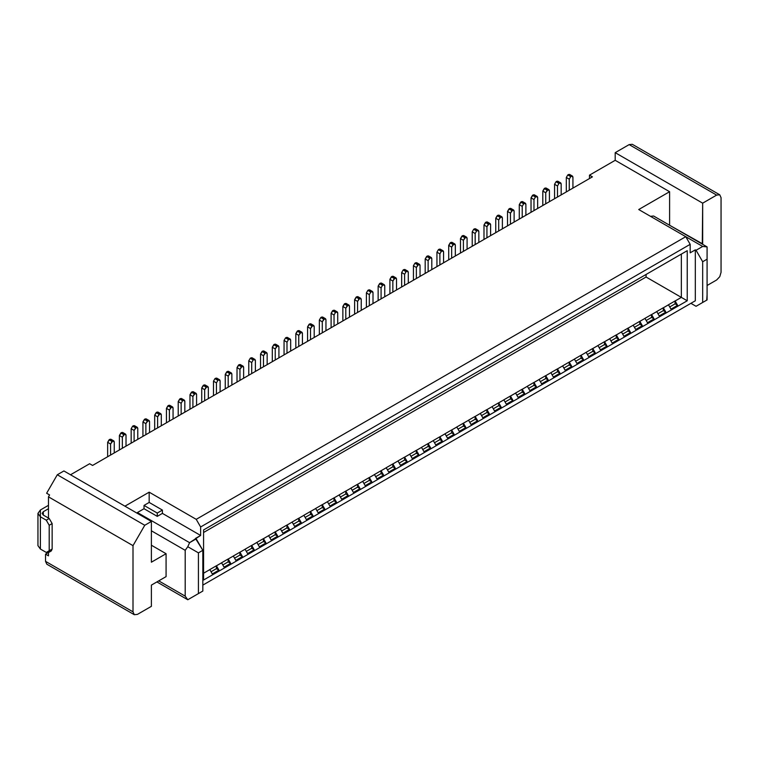 <?xml version="1.0" encoding="UTF-8"?>
<svg xmlns="http://www.w3.org/2000/svg" width="759" height="759" viewBox="0 0 759 759"><rect width="100%" height="100%" fill="white"/><g stroke="black" fill="none" stroke-linecap="round" stroke-linejoin="round"><path stroke-width="1.14" d="M49.942 563.899L45.531 561.347L45.531 554.136L47.798 552.827L45.531 554.136L45.531 561.347L46.821 564.203L134.296 614.705L133.005 611.849L45.531 561.347L133.005 611.849L133.005 545.645L48.472 496.841L48.472 518.065L48.472 496.841L49.572 494.934L46.631 493.236L57.295 474.773L63.908 470.95L57.295 474.773L46.631 493.236L49.572 494.934L48.472 496.841L133.005 545.645L133.005 611.849L134.296 614.705L137.417 614.392L134.296 614.705M719.76 194.797L721.05 197.653L719.76 194.797L716.638 195.101L719.76 194.797L632.285 144.295L629.164 144.608L716.638 195.101L702.673 203.165L615.198 152.663L615.198 160.31L589.477 175.158L589.477 178.555L589.477 175.158L592.418 176.856L92.579 465.438L89.638 463.74L70.521 474.773L89.638 463.74L92.579 465.438L592.418 176.856L589.477 175.158L615.198 160.31L615.198 152.663L629.164 144.608L633.575 147.151M48.472 552.571L48.472 555.835L45.531 554.136L48.472 555.835L48.472 552.571M721.05 197.653L721.05 272.348L721.05 197.653M137.417 614.392L151.383 606.337L151.383 585.113L166.079 576.622L166.079 553.709L151.383 562.201L151.383 521.452L144.76 525.275L133.005 545.645L144.76 525.275L57.295 474.773L144.76 525.275L151.383 521.452L63.908 470.95L151.383 521.452L151.383 562.201L166.079 553.709L166.079 576.622L151.383 585.113L151.383 606.337L137.417 614.392M702.673 203.165L702.293 244.132L669.22 225.034L702.673 243.914L702.673 203.165L716.638 195.101L629.164 144.608L615.198 152.663L702.673 203.165M707.084 285.498L716.638 279.986L719.76 276.693L721.05 272.348L719.76 276.693L716.638 279.986L707.084 285.498M218.934 570.132L212.311 573.956L209.816 569.62L203.573 573.235L209.816 569.62L212.311 573.956L218.934 570.132L216.429 565.806L218.934 570.132L216.391 568.662L218.934 570.132M203.573 580.018L687.237 300.773L681.354 297.386L675.112 300.991L677.607 305.317L670.994 309.141L668.489 304.805L663.347 307.784L665.852 312.11L659.229 315.924L656.734 311.598L651.583 314.568L654.087 318.894L647.474 322.717L644.97 318.391L639.828 321.361L642.323 325.687L635.71 329.51L633.215 325.184L628.063 328.154L630.568 332.48L623.945 336.294L621.45 331.968L616.308 334.937L618.803 339.273L612.19 343.087L609.686 338.761L604.543 341.73L607.039 346.057L600.426 349.88L597.931 345.554L592.779 348.523L595.284 352.85L588.661 356.673L586.166 352.337L581.024 355.307L583.519 359.643L576.906 363.457L574.402 359.13L569.259 362.1L571.764 366.426L565.142 370.25L562.647 365.923L557.495 368.893L560 373.219L553.387 377.043L550.882 372.707L545.74 375.677L548.235 380.012L541.622 383.826L539.127 379.5L533.975 382.47L536.48 386.796L529.858 390.619L527.363 386.293L522.22 389.263L524.716 393.589L518.103 397.412L515.598 393.077L510.456 396.056L512.951 400.382L506.338 404.196L503.843 399.87L498.691 402.839L501.196 407.166L494.574 410.989L492.079 406.663L486.936 409.632L489.432 413.959L482.819 417.782L480.314 413.446L475.172 416.425L477.677 420.752L471.054 424.566L468.559 420.239L463.407 423.209L465.912 427.545L459.299 431.359L456.795 427.032L451.652 430.002L454.148 434.328L447.535 438.152L445.04 433.825L439.888 436.795L442.393 441.121L435.77 444.945L433.275 440.609L428.133 443.579L430.628 447.914L424.015 451.728L421.511 447.402L416.368 450.372L418.864 454.698L412.251 458.521L409.756 454.195L404.604 457.165L407.109 461.491L400.486 465.314L397.991 460.979L392.849 463.948L395.344 468.284L388.731 472.098L386.227 467.772L381.084 470.741L383.589 475.068L376.967 478.891L374.472 474.565L369.32 477.534L371.825 481.861L365.212 485.684L362.707 481.348L357.565 484.327L360.06 488.654L353.447 492.468L350.952 488.141L345.8 491.111L348.305 495.437L341.683 499.261L339.188 494.934L334.045 497.904L336.541 502.23L329.928 506.054L327.423 501.718L322.281 504.697L324.776 509.023L318.163 512.837L315.668 508.511L310.516 511.481L313.021 515.816L306.399 519.63L303.904 515.304L298.761 518.274L301.257 522.6L294.644 526.423L292.139 522.097L286.997 525.067L289.502 529.393L282.879 533.207L280.384 528.881L275.232 531.85L277.737 536.186L271.124 540L268.62 535.674L263.477 538.643L265.973 542.97L259.36 546.793L256.865 542.467L251.713 545.436L254.218 549.763L247.595 553.586L245.1 549.25L239.958 552.22L242.453 556.556L235.84 560.37L233.336 556.043L228.193 559.013L230.689 563.339L224.076 567.163L221.581 562.836L216.429 565.806L216.391 568.662L211.04 571.745L216.391 568.662L216.391 565.778L209.769 569.601L221.581 562.836L224.076 567.163L230.689 563.339L228.193 559.013L233.336 556.043L235.84 560.37L242.453 556.556L239.958 552.22L245.1 549.25L247.595 553.586L254.218 549.763L251.713 545.436L256.865 542.467L259.36 546.793L265.973 542.97L263.477 538.643L268.62 535.674L271.124 540L277.737 536.186L275.232 531.85L280.384 528.881L282.879 533.207L289.502 529.393L286.997 525.067L292.139 522.097L294.644 526.423L301.257 522.6L298.761 518.274L303.904 515.304L306.399 519.63L313.021 515.816L310.516 511.481L315.668 508.511L318.163 512.837L324.776 509.023L322.281 504.697L327.423 501.718L329.928 506.054L336.541 502.23L334.045 497.904L339.188 494.934L341.683 499.261L348.305 495.437L345.8 491.111L350.952 488.141L353.447 492.468L360.06 488.654L357.565 484.327L362.707 481.348L365.212 485.684L371.825 481.861L369.32 477.534L374.472 474.565L376.967 478.891L383.589 475.068L381.084 470.741L386.227 467.772L388.731 472.098L395.344 468.284L392.849 463.948L397.991 460.979L400.486 465.314L407.109 461.491L404.604 457.165L409.756 454.195L412.251 458.521L418.864 454.698L416.368 450.372L421.511 447.402L424.015 451.728L430.628 447.914L428.133 443.579L433.275 440.609L435.77 444.945L442.393 441.121L439.888 436.795L445.04 433.825L447.535 438.152L454.148 434.328L451.652 430.002L456.795 427.032L459.299 431.359L465.912 427.545L463.407 423.209L468.559 420.239L471.054 424.566L477.677 420.752L475.172 416.425L480.314 413.446L482.819 417.782L489.432 413.959L486.936 409.632L492.079 406.663L494.574 410.989L501.196 407.166L498.691 402.839L503.843 399.87L506.338 404.196L512.951 400.382L510.456 396.056L515.598 393.077L518.103 397.412L524.716 393.589L522.22 389.263L527.363 386.293L529.858 390.619L536.48 386.796L533.975 382.47L539.127 379.5L541.622 383.826L548.235 380.012L545.74 375.677L550.882 372.707L553.387 377.043L560 373.219L557.495 368.893L562.647 365.923L565.142 370.25L571.764 366.426L569.259 362.1L574.402 359.13L576.906 363.457L583.519 359.643L581.024 355.307L586.166 352.337L588.661 356.673L595.284 352.85L592.779 348.523L597.931 345.554L600.426 349.88L607.039 346.057L604.543 341.73L609.686 338.761L612.19 343.087L618.803 339.273L616.308 334.937L621.45 331.968L623.945 336.294L630.568 332.48L628.063 328.154L633.215 325.184L635.71 329.51L642.323 325.687L639.828 321.361L644.97 318.391L647.474 322.717L654.087 318.894L651.583 314.568L656.734 311.598L659.229 315.924L665.852 312.11L663.347 307.784L668.489 304.805L670.994 309.141L677.607 305.317L675.112 300.991L681.354 297.386L687.237 300.773L687.237 250.698L681.354 254.094L681.354 297.386L681.354 254.094L687.237 250.698L203.573 529.943L681.354 254.094L203.573 529.943L203.573 580.018L203.573 529.943L687.237 250.698L687.237 300.773L203.573 580.018M646.07 274.464L646.07 277.016L681.354 297.386L646.07 277.016L646.07 274.464M189.598 542.676L137.417 512.543L189.598 542.676L200.632 535.456L162.407 513.388L157.265 516.367L144.03 508.72L144.03 505.418L149.172 502.439L149.172 492.174L124.922 506.177L149.172 492.174L196.22 519.336L685.766 236.694L702.673 246.457L696.06 250.271L702.673 261.732L707.084 259.189L707.084 246.893L707.084 299.928L702.673 302.471L702.673 261.732L696.06 250.271L695.32 249.853L690.178 252.823L690.178 244.332L200.632 526.974L200.632 535.456L195.48 538.435L202.833 550.313L202.833 591.052L198.422 593.604L202.833 591.052L202.833 550.313L198.422 552.856L202.833 550.313L196.22 538.852L189.598 542.676L187.777 546.717L198.422 552.856L198.422 593.604L188.944 599.069M185.196 596.147L158.726 580.872L185.196 596.147L185.196 550.313L151.383 530.788L185.196 550.313L185.196 596.147L187.777 599.752L198.422 593.604L198.422 552.856L187.777 546.717L185.196 550.313M151.383 545.218L166.079 553.709L151.383 545.218M137.417 512.543L144.03 508.72L137.417 512.543M707.084 248.174L707.084 248.999M702.673 246.457L685.766 236.694L690.178 244.332L685.766 236.694L196.22 519.336L200.632 526.974L690.178 244.332L690.178 252.823L695.32 249.853L695.32 300.782L695.32 249.853L696.06 250.271L702.673 246.457L707.084 246.893L653.603 216.011L650.482 216.324L654.894 218.867M707.084 294.834L706.714 300.147M707.084 299.928L696.06 306.294L707.084 299.928L707.084 259.189L702.673 261.732L702.673 302.471L696.06 306.294L702.673 302.471M695.32 300.782L690.908 303.325L696.06 306.294L690.908 303.325L651.222 326.237L695.32 300.782L202.833 585.113L695.32 300.782M202.833 591.052L196.22 594.876L202.833 591.052M189.598 598.69L196.22 594.876L189.598 598.69M615.198 160.31L669.599 191.714L669.599 224.816L669.599 191.714L615.198 160.31M685.766 236.694L638.727 209.531L669.599 191.714L638.727 209.531L685.766 236.694M642.399 331.332L239.588 563.899L642.399 331.332M230.764 568.984L202.833 585.113L230.764 568.984M149.172 492.174L149.172 502.439L162.407 510.086L162.407 513.388L200.632 535.456L200.632 526.974L196.22 519.336L149.172 492.174M157.265 513.056L144.03 505.418L144.03 508.72L157.265 516.367L157.265 513.056L162.407 510.086L149.172 502.439L144.03 505.418L157.265 513.056L157.265 516.367L162.407 513.388L162.407 510.086L157.265 513.056M675.064 300.962L675.064 303.847L677.607 305.317L675.064 303.847L669.723 306.94L675.064 303.847L675.064 300.962L668.451 304.786L675.064 300.962M228.146 558.985L228.146 561.878L230.689 563.339L228.146 561.878L222.804 564.962L228.146 561.878L228.146 558.985L221.533 562.808L228.146 558.985M239.91 552.201L239.91 555.085L242.453 556.556L239.91 555.085L234.569 558.169L239.91 555.085L239.91 552.201L233.298 556.015L239.91 552.201M251.675 545.408L251.675 548.292L254.218 549.763L251.675 548.292L246.324 551.376L251.675 548.292L251.675 545.408L245.053 549.231L251.675 545.408M263.43 538.615L263.43 541.509L265.973 542.97L263.43 541.509L258.088 544.592L263.43 541.509L263.43 538.615L256.817 542.438L263.43 538.615M275.194 531.831L275.194 534.716L277.737 536.186L275.194 534.716L269.853 537.799L275.194 534.716L275.194 531.831L268.582 535.645L275.194 531.831M286.949 525.038L286.949 527.922L289.502 529.393L286.949 527.922L281.608 531.006L286.949 527.922L286.949 525.038L280.337 528.862L286.949 525.038M298.714 518.245L298.714 521.129L301.257 522.6L298.714 521.129L293.372 524.222L298.714 521.129L298.714 518.245L292.101 522.069L298.714 518.245M310.478 511.462L310.478 514.346L313.021 515.816L310.478 514.346L305.127 517.429L310.478 514.346L310.478 511.462L303.856 515.276L310.478 511.462M322.233 504.669L322.233 507.553L324.776 509.023L322.233 507.553L316.892 510.636L322.233 507.553L322.233 504.669L315.621 508.483L322.233 504.669M333.998 497.876L333.998 500.76L336.541 502.23L333.998 500.76L328.656 503.853L333.998 500.76L333.998 497.876L327.385 501.699L333.998 497.876M345.762 491.092L345.762 493.976L348.305 495.437L345.762 493.976L340.411 497.06L345.762 493.976L345.762 491.092L339.14 494.906L345.762 491.092M357.517 484.299L357.517 487.183L360.06 488.654L357.517 487.183L352.176 490.267L357.517 487.183L357.517 484.299L350.905 488.113L357.517 484.299M369.282 477.506L369.282 480.39L371.825 481.861L369.282 480.39L363.941 483.474L369.282 480.39L369.282 477.506L362.669 481.329L369.282 477.506M381.037 470.713L381.037 473.607L383.589 475.068L381.037 473.607L375.696 476.69L381.037 473.607L381.037 470.713L374.424 474.536L381.037 470.713M392.801 463.929L392.801 466.813L395.344 468.284L392.801 466.813L387.46 469.897L392.801 466.813L392.801 463.929L386.189 467.743L392.801 463.929M404.566 457.136L404.566 460.02L407.109 461.491L404.566 460.02L399.215 463.104L404.566 460.02L404.566 457.136L397.944 460.96L404.566 457.136M416.321 450.343L416.321 453.237L418.864 454.698L416.321 453.237L410.98 456.32L416.321 453.237L416.321 450.343L409.708 454.167L416.321 450.343M428.085 443.56L428.085 446.444L430.628 447.914L428.085 446.444L422.744 449.527L428.085 446.444L428.085 443.56L421.473 447.374L428.085 443.56M439.85 436.767L439.85 439.651L442.393 441.121L439.85 439.651L434.499 442.734L439.85 439.651L439.85 436.767L433.228 440.59L439.85 436.767M451.605 429.974L451.605 432.858L454.148 434.328L451.605 432.858L446.264 435.951L451.605 432.858L451.605 429.974L444.992 433.797L451.605 429.974M463.369 423.19L463.369 426.074L465.912 427.545L463.369 426.074L458.028 429.158L463.369 426.074L463.369 423.19L456.757 427.004L463.369 423.19M475.125 416.397L475.125 419.281L477.677 420.752L475.125 419.281L469.783 422.365L475.125 419.281L475.125 416.397L468.512 420.211L475.125 416.397M486.889 409.604L486.889 412.488L489.432 413.959L486.889 412.488L481.548 415.581L486.889 412.488L486.889 409.604L480.276 413.427L486.889 409.604M498.654 402.82L498.654 405.704L501.196 407.166L498.654 405.704L493.303 408.788L498.654 405.704L498.654 402.82L492.031 406.634L498.654 402.82M510.409 396.027L510.409 398.911L512.951 400.382L510.409 398.911L505.067 401.995L510.409 398.911L510.409 396.027L503.796 399.841L510.409 396.027M522.173 389.234L522.173 392.118L524.716 393.589L522.173 392.118L516.832 395.211L522.173 392.118L522.173 389.234L515.56 393.058L522.173 389.234M533.938 382.441L533.938 385.335L536.48 386.796L533.938 385.335L528.587 388.418L533.938 385.335L533.938 382.441L527.315 386.265L533.938 382.441M545.693 375.658L545.693 378.542L548.235 380.012L545.693 378.542L540.351 381.625L545.693 378.542L545.693 375.658L539.08 379.472L545.693 375.658M557.457 368.865L557.457 371.749L560 373.219L557.457 371.749L552.116 374.832L557.457 371.749L557.457 368.865L550.844 372.688L557.457 368.865M569.212 362.071L569.212 364.965L571.764 366.426L569.212 364.965L563.871 368.049L569.212 364.965L569.212 362.071L562.599 365.895L569.212 362.071M580.977 355.288L580.977 358.172L583.519 359.643L580.977 358.172L575.635 361.256L580.977 358.172L580.977 355.288L574.364 359.102L580.977 355.288M592.741 348.495L592.741 351.379L595.284 352.85L592.741 351.379L587.39 354.462L592.741 351.379L592.741 348.495L586.119 352.318L592.741 348.495M604.496 341.702L604.496 344.586L607.039 346.057L604.496 344.586L599.155 347.679L604.496 344.586L604.496 341.702L597.883 345.525L604.496 341.702M616.261 334.918L616.261 337.802L618.803 339.273L616.261 337.802L610.919 340.886L616.261 337.802L616.261 334.918L609.648 338.732L616.261 334.918M628.025 328.125L628.025 331.009L630.568 332.48L628.025 331.009L622.674 334.093L628.025 331.009L628.025 328.125L621.403 331.949L628.025 328.125M639.78 321.332L639.78 324.216L642.323 325.687L639.78 324.216L634.439 327.309L639.78 324.216L639.78 321.332L633.167 325.156L639.78 321.332M651.545 314.549L651.545 317.433L654.087 318.894L651.545 317.433L646.203 320.516L651.545 317.433L651.545 314.549L644.932 318.363L651.545 314.549M663.3 307.756L663.3 310.64L665.852 312.11L663.3 310.64L657.958 313.723L663.3 310.64L663.3 307.756L656.687 311.569L663.3 307.756M203.573 532.486L646.07 277.016L203.573 532.486M110.586 455.039L110.586 444.006L107.645 442.307L107.645 456.738L107.645 442.307L110.586 444.006L110.586 455.039M113.831 440.932L110.89 439.233L109.846 439.338L112.787 441.036L113.831 440.932L114.258 441.88L114.258 452.914L114.258 441.88L112.787 441.036L110.586 444.006L112.057 441.463L109.116 439.765L107.645 442.307L109.846 439.338L111.317 440.182M122.341 448.246L122.341 437.212L119.4 435.514L119.4 449.945L119.4 435.514L122.341 437.212L122.341 448.246M125.586 434.139L122.645 432.44L121.611 432.545L124.552 434.243L125.586 434.139L126.022 435.097L126.022 446.131L126.022 435.097L124.552 434.243L122.341 437.212L123.812 434.67L120.871 432.972L119.4 435.514L121.611 432.545L123.081 433.398M134.106 441.463L134.106 430.429L131.165 428.731L131.165 443.161L131.165 428.731L134.106 430.429L134.106 441.463M137.351 427.355L134.409 425.657L133.375 425.761L136.307 427.45L137.351 427.355L137.777 428.304L137.777 439.338L137.777 428.304L136.307 427.45L134.106 430.429L135.576 427.877L132.635 426.178L131.165 428.731L132.635 426.178L133.375 425.761L134.836 426.605M145.87 434.67L145.87 423.636L142.929 421.938L142.929 436.368L142.929 421.938L145.87 423.636L145.87 434.67M149.115 420.562L146.174 418.864L145.13 418.968L148.071 420.666L149.115 420.562L149.542 421.511L149.542 432.545L149.542 421.511L148.071 420.666L145.87 423.636L147.341 421.093L144.4 419.395L142.929 421.938L145.13 418.968L146.601 419.812M157.625 427.877L157.625 416.843L154.684 415.145L154.684 429.575L154.684 415.145L157.625 416.843L157.625 427.877M160.87 413.769L157.929 412.071L156.895 412.175L159.836 413.873L160.87 413.769L161.306 414.727L161.306 425.761L161.306 414.727L159.836 413.873L157.625 416.843L159.096 414.3L156.155 412.602L154.684 415.145L156.895 412.175L158.365 413.029M169.39 421.093L169.39 410.059L166.449 408.361L166.449 422.782L166.449 408.361L169.39 410.059L169.39 421.093M172.635 406.985L169.693 405.287L168.65 405.382L171.591 407.08L172.635 406.985L173.061 407.934L173.061 418.968L173.061 407.934L171.591 407.08L169.39 410.059L170.86 407.507L167.919 405.809L166.449 408.361L168.65 405.382L170.12 406.236M181.145 414.3L181.145 403.266L178.213 401.568L178.213 415.998L178.213 401.568L181.145 403.266L181.145 414.3M184.39 400.192L181.458 398.494L180.414 398.598L183.355 400.297L184.39 400.192L184.826 401.141L184.826 412.175L184.826 401.141L183.355 400.297L182.615 400.714L181.145 403.266L182.615 400.714L179.684 399.025L178.213 401.568L180.414 398.598L181.885 399.443M192.909 407.507L192.909 396.473L189.968 394.775L189.968 409.205L189.968 394.775L192.909 396.473L192.909 407.507M196.154 393.399L193.213 391.701L192.179 391.805L195.12 393.504L196.154 393.399L196.581 394.357L196.581 405.391L196.581 394.357L195.12 393.504L192.909 396.473L194.38 393.93L191.439 392.232L189.968 394.775L192.179 391.805L193.649 392.659M204.674 400.714L204.674 389.68L201.733 387.991L201.733 402.412L201.733 387.991L204.674 389.68L204.674 400.714M207.919 386.606L204.977 384.917L203.934 385.012L206.875 386.711L207.919 386.606L208.345 387.564L208.345 398.598L208.345 387.564L206.875 386.711L204.674 389.68L206.144 387.137L203.203 385.439L201.733 387.991L203.934 385.012L205.404 385.866M216.429 393.93L216.429 382.897L213.488 381.198L213.488 395.629L213.488 381.198L216.429 382.897L216.429 393.93M219.674 379.823L216.732 378.124L215.698 378.229L218.639 379.927L219.674 379.823L220.11 380.771L220.11 391.805L220.11 380.771L218.639 379.927L217.899 380.344L216.429 382.897L217.899 380.344L214.958 378.646L213.488 381.198L214.958 378.646L215.698 378.229L217.169 379.073M228.193 387.137L228.193 376.103L225.252 374.405L225.252 388.836L225.252 374.405L228.193 376.103L228.193 387.137M231.438 373.03L228.497 371.331L227.463 371.436L230.394 373.134L231.438 373.03L231.865 373.978L231.865 385.012L231.865 373.978L230.394 373.134L228.193 376.103L229.664 373.561L226.723 371.863L225.252 374.405L227.463 371.436L228.924 372.289M239.958 380.344L239.958 369.31L237.017 367.612L237.017 382.043L237.017 367.612L239.958 369.31L239.958 380.344M243.203 366.236L240.261 364.548L239.218 364.643L242.159 366.341L243.203 366.236L243.63 367.195L243.63 378.229L243.63 367.195L242.159 366.341L239.958 369.31L241.428 366.768L238.487 365.07L237.017 367.612L239.218 364.643L240.688 365.496M251.713 373.561L251.713 362.527L248.772 360.829L248.772 375.259L248.772 360.829L251.713 362.527L251.713 373.561M254.958 359.453L252.016 357.755L250.982 357.859L253.923 359.557L254.958 359.453L255.394 360.402L255.394 371.436L255.394 360.402L253.923 359.557L253.183 359.975L251.713 362.527L253.183 359.975L250.242 358.276L248.772 360.829L250.242 358.276L250.982 357.859L252.453 358.703M263.477 366.768L263.477 355.734L260.536 354.036L260.536 368.466L260.536 354.036L263.477 355.734L263.477 366.768M266.722 352.66L263.781 350.962L262.737 351.066L265.678 352.764L266.722 352.66L267.149 353.609L267.149 364.643L267.149 353.609L265.678 352.764L263.477 355.734L264.948 353.191L262.007 351.493L260.536 354.036L262.737 351.066L264.208 351.91M275.232 359.975L275.232 348.941L272.301 347.243L272.301 361.673L272.301 347.243L275.232 348.941L275.232 359.975M278.477 345.867L275.545 344.169L274.502 344.273L277.443 345.971L278.477 345.867L278.914 346.825L278.914 357.859L278.914 346.825L277.443 345.971L275.232 348.941L276.703 346.398L273.771 344.7L272.301 347.243L274.502 344.273L275.972 345.127M286.997 353.191L286.997 342.157L284.056 340.459L284.056 354.889L284.056 340.459L286.997 342.157L286.997 353.191M290.242 339.083L287.3 337.385L286.266 337.489L289.207 339.188L290.242 339.083L290.669 340.032L290.669 351.066L290.669 340.032L289.207 339.188L288.467 339.605L286.997 342.157L288.467 339.605L285.526 337.907L284.056 340.459L285.526 337.907L286.266 337.489L287.737 338.334M298.761 346.398L298.761 335.364L295.82 333.666L295.82 348.096L295.82 333.666L298.761 335.364L298.761 346.398M302.006 332.29L299.065 330.592L298.021 330.696L300.962 332.395L302.006 332.29L302.433 333.239L302.433 344.273L302.433 333.239L300.962 332.395L298.761 335.364L300.232 332.822L297.291 331.123L295.82 333.666L298.021 330.696L299.492 331.541M310.516 339.605L310.516 328.571L307.575 326.873L307.575 341.303L307.575 326.873L310.516 328.571L310.516 339.605M313.761 325.497L310.82 323.799L309.786 323.903L312.727 325.602L313.761 325.497L314.198 326.455L314.198 337.489L314.198 326.455L312.727 325.602L310.516 328.571L311.987 326.028L309.046 324.33L307.575 326.873L309.786 323.903L311.256 324.757M322.281 332.822L322.281 321.788L319.34 320.089L319.34 334.51L319.34 320.089L322.281 321.788L322.281 332.822M325.526 318.714L322.584 317.015L321.55 317.12L324.482 318.808L325.526 318.714L325.953 319.662L325.953 330.696L325.953 319.662L324.482 318.808L322.281 321.788L323.751 319.235L320.81 317.537L319.34 320.089L320.81 317.537L321.55 317.12L323.011 317.964M334.045 326.028L334.045 314.994L331.104 313.296L331.104 327.727L331.104 313.296L334.045 314.994L334.045 326.028M337.29 311.921L334.349 310.222L333.305 310.327L336.246 312.025L337.29 311.921L337.717 312.869L337.717 323.903L337.717 312.869L336.246 312.025L335.516 312.442L334.045 314.994L335.516 312.442L332.575 310.754L331.104 313.296L333.305 310.327L334.776 311.171M345.8 319.235L345.8 308.201L342.859 306.503L342.859 320.934L342.859 306.503L345.8 308.201L345.8 319.235M349.045 305.127L346.104 303.429L345.07 303.534L348.011 305.232L349.045 305.127L349.482 306.086L349.482 317.12L349.482 306.086L348.011 305.232L345.8 308.201L347.271 305.659L344.33 303.961L342.859 306.503L345.07 303.534L346.54 304.387M357.565 312.452L357.565 301.408L354.624 299.72L354.624 314.141L354.624 299.72L357.565 301.418L357.565 312.452M360.81 298.344L357.868 296.646L356.825 296.741L359.766 298.439L360.81 298.344L361.237 299.293L361.237 310.327L361.237 299.293L359.766 298.439L357.565 301.408L359.035 298.866L356.094 297.167L354.624 299.72L356.825 296.741L358.295 297.594M369.32 305.659L369.32 294.625L366.388 292.927L366.388 307.357L366.388 292.927L369.32 294.625L369.32 305.659M372.565 291.551L369.633 289.853L368.589 289.957L371.531 291.655L372.565 291.551L373.001 292.5L373.001 303.534L373.001 292.5L371.531 291.655L370.79 292.073L369.32 294.625L370.79 292.073L367.859 290.374L366.388 292.927L367.859 290.374L368.589 289.957L370.06 290.801M381.084 298.866L381.084 287.832L378.143 286.134L378.143 300.564L378.143 286.134L381.084 287.832L381.084 298.866M384.329 284.758L381.388 283.06L380.354 283.164L383.295 284.862L384.329 284.758L384.756 285.707L384.756 296.741L384.756 285.707L383.295 284.862L382.555 285.289L381.084 287.832L382.555 285.289L379.614 283.591L378.143 286.134L380.354 283.164L381.824 284.018M392.849 292.073L392.849 281.039L389.908 279.34L389.908 293.771L389.908 279.34L392.849 281.039L392.849 292.073M396.094 277.965L393.153 276.276L392.109 276.371L395.05 278.069L396.094 277.965L396.521 278.923L396.521 289.957L396.521 278.923L395.05 278.069L392.849 281.039L394.319 278.496L391.378 276.798L389.908 279.34L392.109 276.371L393.579 277.225M404.604 285.289L404.604 274.255L401.663 272.557L401.663 286.987L401.663 272.557L404.604 274.255L404.604 285.289M407.849 271.181L404.908 269.483L403.873 269.587L406.815 271.286L407.849 271.181L408.285 272.13L408.285 283.164L408.285 272.13L406.815 271.286L406.074 271.703L404.604 274.255L406.074 271.703L403.133 270.005L401.663 272.557L403.133 270.005L403.873 269.587L405.344 270.432M416.368 278.496L416.368 267.462L413.427 265.764L413.427 280.194L413.427 265.764L416.368 267.462L416.368 278.496M419.613 264.388L416.672 262.69L415.638 262.794L418.57 264.493L419.613 264.388L420.04 265.337L420.04 276.371L420.04 265.337L418.57 264.493L416.368 267.462L417.839 264.919L414.898 263.221L413.427 265.764L414.898 263.221L415.638 262.794L417.099 263.639M428.133 271.703L428.133 260.669L425.192 258.971L425.192 273.401L425.192 258.971L428.133 260.669L428.133 271.703M431.378 257.595L428.437 255.897L427.393 256.001L430.334 257.699L431.378 257.595L431.805 258.553L431.805 269.587L431.805 258.553L430.334 257.699L428.133 260.669L429.603 258.126L426.662 256.428L425.192 258.971L427.393 256.001L428.863 256.855M439.888 264.919L439.888 253.886L436.947 252.187L436.947 266.618L436.947 252.187L439.888 253.886L439.888 264.919M443.133 250.812L440.192 249.113L439.157 249.218L442.099 250.916L443.133 250.812L443.569 251.76L443.569 262.794L443.569 251.76L442.099 250.916L441.358 251.333L439.888 253.886L441.358 251.333L438.417 249.635L436.947 252.187L438.417 249.635L439.157 249.218L440.628 250.062M451.652 258.126L451.652 247.092L448.711 245.394L448.711 259.825L448.711 245.394L451.652 247.092L451.652 258.126M454.897 244.018L451.956 242.32L450.912 242.425L453.854 244.123L454.897 244.018L455.324 244.967L455.324 256.001L455.324 244.967L453.854 244.123L451.652 247.092L453.123 244.55L450.182 242.852L448.711 245.394L450.912 242.425L452.383 243.269M463.407 251.333L463.407 240.299L460.476 238.601L460.476 253.032L460.476 238.601L463.407 240.299L463.407 251.333M466.652 237.225L463.721 235.527L462.677 235.632L465.618 237.33L466.652 237.225L467.089 238.184L467.089 249.218L467.089 238.184L465.618 237.33L463.407 240.299L464.878 237.757L461.946 236.058L460.476 238.601L462.677 235.632L464.147 236.485M475.172 244.55L475.172 233.516L472.231 231.818L472.231 246.248L472.231 231.818L475.172 233.516L475.172 244.55M478.417 230.442L475.476 228.744L474.441 228.848L478.417 230.442L478.844 231.391L478.844 242.425L478.844 231.391L477.383 230.537L476.643 230.964L475.172 233.516L476.643 230.964L473.701 229.265L472.231 231.818L473.701 229.265L474.441 228.848L475.912 229.692M486.936 237.757L486.936 226.723L483.995 225.025L483.995 239.455L483.995 225.025L486.936 226.723L486.936 237.757M490.181 223.649L487.24 221.951L486.196 222.055L489.138 223.753L490.181 223.649L490.608 224.598L490.608 235.632L490.608 224.598L489.138 223.753L486.936 226.723L488.407 224.18L485.466 222.482L483.995 225.025L486.196 222.055L487.667 222.899M498.691 230.964L498.691 219.93L495.75 218.231L495.75 232.662L495.75 218.231L498.691 219.93L498.691 230.964M501.936 216.856L498.995 215.158L497.961 215.262L500.902 216.96L501.936 216.856L502.373 217.814L502.373 228.848L502.373 217.814L500.902 216.96L498.691 219.93L500.162 217.387L497.221 215.689L495.75 218.231L497.961 215.262L499.431 216.116M510.456 224.18L510.456 213.146L507.515 211.448L507.515 225.869L507.515 211.448L510.456 213.146L510.456 224.18M513.701 210.072L510.76 208.374L509.716 208.469L512.657 210.167L513.701 210.072L514.128 211.021L514.128 222.055L514.128 211.021L512.657 210.167L510.456 213.146L511.927 210.594L508.985 208.896L507.515 211.448L509.716 208.469L511.186 209.323M522.22 217.387L522.22 206.353L519.279 204.655L519.279 219.085L519.279 204.655L522.22 206.353L522.22 217.387M525.465 203.279L522.524 201.581L521.48 201.685L524.422 203.384L525.465 203.279L525.892 204.228L525.892 215.262L525.892 204.228L524.422 203.384L523.691 203.801L522.22 206.353L523.691 203.801L520.75 202.112L519.279 204.655L521.48 201.685L522.951 202.53M533.975 210.594L533.975 199.56L531.034 197.862L531.034 212.292L531.034 197.862L533.975 199.56L533.975 210.594M537.22 196.486L534.279 194.788L533.245 194.892L536.186 196.59L537.22 196.486L537.657 197.435L537.657 208.469L537.657 197.435L536.186 196.59L535.446 197.017L533.975 199.56L535.446 197.017L532.505 195.319L531.034 197.862L533.245 194.892L534.716 195.746M545.74 203.801L545.74 192.767L542.799 191.078L542.799 205.499L542.799 191.078L545.74 192.767L545.74 203.801M548.985 189.693L546.044 188.004L545 188.099L547.941 189.797L548.985 189.693L549.412 190.651L549.412 201.685L549.412 190.651L547.941 189.797L545.74 192.767L547.211 190.224L544.269 188.526L542.799 191.078L545 188.099L546.471 188.953M557.495 197.017L557.495 185.983L554.563 184.285L554.563 198.716L554.563 184.285L557.495 185.983L557.495 197.017M560.74 182.91L557.808 181.211L556.764 181.316L559.706 183.014L560.74 182.91L561.176 183.858L561.176 194.892L561.176 183.858L559.706 183.014L558.966 183.431L557.495 185.983L558.966 183.431L556.034 181.733L554.563 184.285L556.034 181.733L556.764 181.316L558.235 182.16M569.259 190.224L569.259 179.19L566.318 177.492L566.318 191.923L566.318 177.492L569.259 179.19L569.259 190.224M572.504 176.116L569.563 174.418L568.529 174.523L571.47 176.221L572.504 176.116L572.931 177.065L572.931 188.099L572.931 177.065L571.47 176.221L570.73 176.648L569.259 179.19L570.73 176.648L567.789 174.95L566.318 177.492L567.789 174.95L568.529 174.523L570 175.367M112.057 441.463L112.787 441.036L109.846 439.338L109.116 439.765L112.057 441.463M123.812 434.67L124.552 434.243L121.611 432.545L120.871 432.972L123.812 434.67M135.576 427.877L136.307 427.45L133.375 425.761L132.635 426.178L135.576 427.877M147.341 421.093L148.071 420.666L145.13 418.968L144.4 419.395L147.341 421.093M159.096 414.3L159.836 413.873L156.895 412.175L156.155 412.602L159.096 414.3M170.86 407.507L171.591 407.08L168.65 405.382L167.919 405.809L170.86 407.507M182.615 400.714L183.355 400.297L180.414 398.598L179.684 399.025L182.615 400.714M194.38 393.93L195.12 393.504L192.179 391.805L191.439 392.232L194.38 393.93M206.144 387.137L206.875 386.711L203.934 385.012L203.203 385.439L206.144 387.137M217.899 380.344L218.639 379.927L215.698 378.229L214.958 378.646L217.899 380.344M229.664 373.561L230.394 373.134L227.463 371.436L226.723 371.863L229.664 373.561M241.428 366.768L242.159 366.341L239.218 364.643L238.487 365.07L241.428 366.768M253.183 359.975L253.923 359.557L250.982 357.859L250.242 358.276L253.183 359.975M264.948 353.191L265.678 352.764L262.737 351.066L262.007 351.493L264.948 353.191M276.703 346.398L277.443 345.971L274.502 344.273L273.771 344.7L276.703 346.398M288.467 339.605L289.207 339.188L286.266 337.489L285.526 337.907L288.467 339.605M300.232 332.822L300.962 332.395L298.021 330.696L297.291 331.123L300.232 332.822M311.987 326.028L312.727 325.602L309.786 323.903L309.046 324.33L311.987 326.028M323.751 319.235L324.482 318.808L321.55 317.12L320.81 317.537L323.751 319.235M335.516 312.442L336.246 312.025L333.305 310.327L332.575 310.754L335.516 312.442M347.271 305.659L348.011 305.232L345.07 303.534L344.33 303.961L347.271 305.659M359.035 298.866L359.766 298.439L356.825 296.741L356.094 297.167L359.035 298.866M370.79 292.073L371.531 291.655L368.589 289.957L367.859 290.374L370.79 292.073M382.555 285.289L383.295 284.862L380.354 283.164L379.614 283.591L382.555 285.289M394.319 278.496L395.05 278.069L392.109 276.371L391.378 276.798L394.319 278.496M406.074 271.703L406.815 271.286L403.873 269.587L403.133 270.005L406.074 271.703M417.839 264.919L418.57 264.493L415.638 262.794L414.898 263.221L417.839 264.919M429.603 258.126L430.334 257.699L427.393 256.001L426.662 256.428L429.603 258.126M441.358 251.333L442.099 250.916L439.157 249.218L438.417 249.635L441.358 251.333M453.123 244.55L453.854 244.123L450.912 242.425L450.182 242.852L453.123 244.55M464.878 237.757L465.618 237.33L462.677 235.632L461.946 236.058L464.878 237.757M476.643 230.964L477.383 230.537L474.441 228.848L473.701 229.265L476.643 230.964M488.407 224.18L489.138 223.753L486.196 222.055L485.466 222.482L488.407 224.18M500.162 217.387L500.902 216.96L497.961 215.262L497.221 215.689L500.162 217.387M511.927 210.594L512.657 210.167L509.716 208.469L508.985 208.896L511.927 210.594M523.691 203.801L524.422 203.384L521.48 201.685L520.75 202.112L523.691 203.801M535.446 197.017L536.186 196.59L533.245 194.892L532.505 195.319L535.446 197.017M547.211 190.224L547.941 189.797L545 188.099L544.269 188.526L547.211 190.224M558.966 183.431L559.706 183.014L556.764 181.316L556.034 181.733L558.966 183.431M570.73 176.648L571.47 176.221L568.529 174.523L567.789 174.95L570.73 176.648M49.202 518.482L43.329 515.086L43.329 511.699L48.472 508.72L43.329 511.699L42.106 513.388L43.329 515.086L49.202 518.482L52.143 523.577L52.143 549.042L49.202 550.74L49.202 525.275L46.271 520.181L49.202 518.482L46.271 520.181L40.388 516.784L46.271 520.181L49.202 525.275L52.143 523.577L49.202 518.482M48.472 505.333L40.388 510.001L40.388 516.784L37.95 513.388L40.388 510.001L48.472 505.333M46.271 552.438L40.388 549.042L37.95 545.645L40.388 549.042L40.388 516.784L40.388 549.042L46.271 552.438L49.202 550.74L48.348 552.637L46.271 552.438M43.329 515.086L43.329 511.699L43.329 515.086M48.348 552.637L51.289 550.949L52.143 549.042L49.202 550.74L52.143 549.042L52.143 523.577L49.202 525.275L49.202 550.74M187.777 599.752L156.904 581.925M37.95 545.645L37.95 513.388"/></g></svg>
